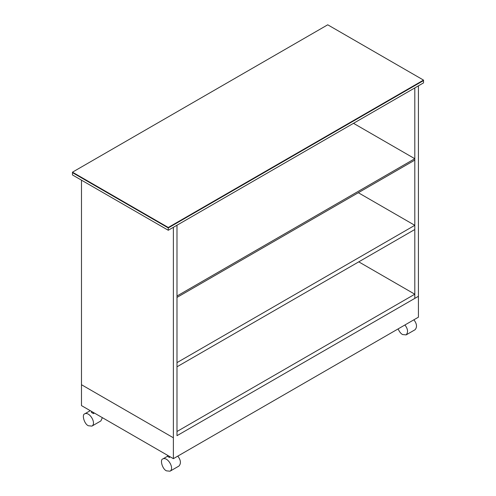 <?xml version="1.0" encoding="UTF-8"?>
<svg xmlns="http://www.w3.org/2000/svg" width="496" height="496" viewBox="0 0 496 496"><rect width="100%" height="100%" fill="white"/><g stroke="black" fill="none" stroke-linecap="round" stroke-linejoin="round"><path stroke-width="0.74" d="M168.268 227.943L423.528 80.569L423.528 82.888L168.268 230.262L72.472 174.958L72.472 172.174L327.732 24.8L423.528 80.104L423.528 82.888L168.268 230.262L72.472 174.958L72.472 172.639L168.268 227.943L168.268 230.262L168.268 227.478L72.472 172.174M423.528 80.104L168.268 227.478M167.543 455.297L167.543 456.37L169.551 457.529L169.551 456.456M94.383 413.056L93.459 413.596L91.444 412.436L91.444 411.364M93.459 412.523L93.459 413.596M177.791 456.109C180.829 460.077 181.226 463.382 178.994 466.023L170.029 471.2L166.476 470.847C162.335 469.173 159.662 459.445 162.924 458.899C167.574 456.469 174.784 468.41 170.029 471.2M404.916 324.979C407.948 328.947 408.344 332.252 406.112 334.899L402.566 334.546C400.818 333.597 399.342 331.719 398.127 328.898M413.881 319.802C416.913 323.77 417.31 327.075 415.078 329.722L406.112 334.899M414.805 158.714L414.805 160.109L176.991 297.408L176.991 296.013L414.805 158.714L353.499 123.318M414.805 225.32L176.991 362.626L176.991 366.798L414.805 229.499L414.805 225.32L358.323 192.715M173.371 458.664L173.371 437.776L81.48 384.716L173.371 437.776L173.371 227.317L176.991 225.227L176.991 435.686L418.419 296.298L418.419 85.839L414.805 87.928L414.805 298.381L418.419 296.298L418.419 317.186L173.371 458.664L81.48 405.604L81.48 180.16M414.805 294.209L414.805 298.381L176.991 435.686L176.991 431.508L414.805 294.209L358.769 261.851M91.921 426.107C96.677 423.317 89.466 411.376 84.822 413.807C81.561 414.352 84.233 424.08 88.369 425.754L91.921 426.107L100.886 420.93L102.356 417.663M167.543 456.233L162.924 458.899M90.247 410.669L84.822 413.807"/></g></svg>
